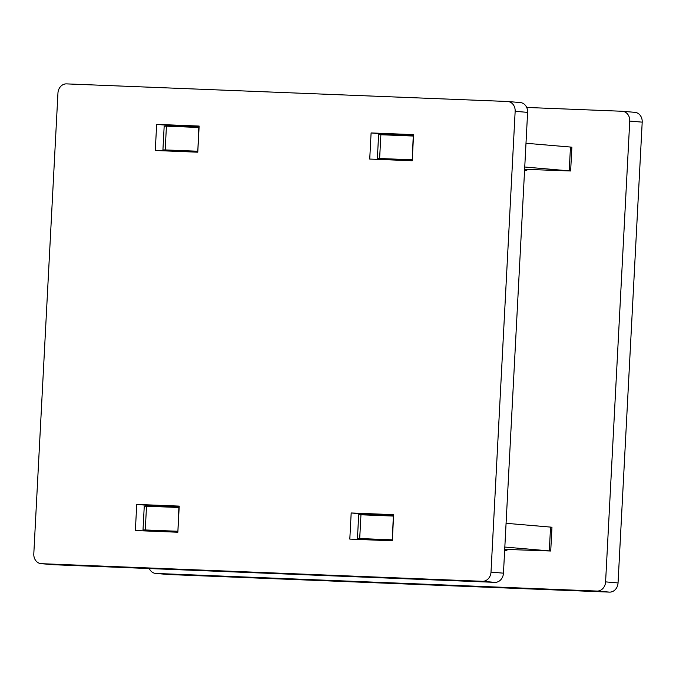 <?xml version="1.0" encoding="UTF-8"?>
<svg xmlns="http://www.w3.org/2000/svg" width="676" height="676" viewBox="0 0 676 676"><rect width="100%" height="100%" fill="white"/><g stroke="black" fill="none" stroke-linecap="round" stroke-linejoin="round"><path stroke-width="1.01" d="M179.224 506.104L136.738 504.414L135.369 530.542L177.856 532.232L179.224 506.104M393.66 514.673L351.182 512.974L349.813 539.102L392.291 540.8L393.66 514.673M520.013 102.558A9.515 8.095 94.9 0 1 520.326 102.575A9.515 8.095 94.9 0 1 527.61 112.377L515.154 111.312L491.004 572.116L503.459 573.172A9.515 8.095 94.9 0 1 494.866 582.349L53.852 564.739A9.515 8.095 94.9 0 1 53.539 564.722A9.515 8.095 94.9 0 1 53.227 564.688M515.154 111.312A9.515 8.095 -85.1 0 0 507.87 101.51A9.515 8.095 -85.1 0 0 507.558 101.493L66.535 83.883A9.515 8.095 -85.1 0 0 57.95 93.06L33.8 553.855A9.515 8.095 -85.1 0 0 41.084 563.657A9.515 8.095 -85.1 0 0 41.397 563.683L53.852 564.739M494.866 582.349L482.41 581.292L41.397 563.683M482.41 581.292A9.515 8.095 -85.1 0 0 491.004 572.116M413.577 134.634L412.208 160.761L369.73 159.063L371.099 132.935L413.577 134.634M199.141 126.066L197.772 152.193L155.286 150.503L156.655 124.376L199.141 126.066M383.512 134.845L383.554 134L413.551 135.192M382.21 159.561L382.244 158.902M179.191 506.67L149.193 505.471L149.151 506.324M147.892 530.373L147.858 531.04M393.635 515.23L363.637 514.039L363.595 514.884M362.328 538.941L362.294 539.6M527.61 112.377L503.459 573.172M169.068 126.285L169.11 125.432L199.107 126.632M167.775 151.001L167.809 150.334M363.637 514.039L351.182 512.974M149.193 505.471L136.738 504.414M383.554 134L371.099 132.935M169.11 125.432L156.655 124.376M526.866 169.397L570.637 170.977L524.745 167.014M162.924 149.895L164.175 126.142L166.431 126.175L165.189 149.928L162.924 149.895L167.809 150.376M377.369 158.454L378.611 134.701L380.875 134.744L379.625 158.497L377.369 158.454L382.244 158.936M569.226 170.808L570.468 147.055L525.987 143.261M570.468 147.055L571.879 147.224L570.637 170.977M197.823 151.238L198.803 127.468L166.431 126.175M412.259 159.798L413.239 136.037L380.875 134.744M524.61 169.591L526.849 169.676M379.625 158.497L411.997 159.79M165.189 149.928L197.553 151.221M506.949 549.436L550.72 551.016L504.828 547.053M143.008 529.933L144.258 506.18L146.515 506.214L145.272 529.967L143.008 529.933L147.892 530.415M357.452 538.493L358.694 514.74L360.959 514.782L359.708 538.535L357.452 538.493L362.328 538.975M549.309 550.847L550.551 527.094L506.07 523.3M550.551 527.094L551.962 527.263L550.72 551.016M177.906 531.268L178.886 507.507L146.515 506.214M392.342 539.837L393.322 516.075L360.959 514.782M504.693 549.63L506.932 549.715M359.708 538.535L392.08 539.828M145.272 529.967L177.636 531.26M504.651 550.475L506.89 550.568L506.949 549.377M634.603 112.317A9.515 8.095 94.9 0 1 634.916 112.343A9.515 8.095 94.9 0 1 642.2 122.145L629.745 121.08L605.595 581.875L618.05 582.94A9.515 8.095 94.9 0 1 609.465 592.117L168.442 574.507A9.515 8.095 94.9 0 1 168.13 574.49A9.515 8.095 94.9 0 1 167.825 574.456M629.745 121.08A9.515 8.095 -85.1 0 0 622.461 111.278A9.515 8.095 -85.1 0 0 622.148 111.261L526.714 107.45M151.39 506.408L151.432 505.563M171.307 126.37L171.349 125.525M149.286 568.55A9.515 8.095 -85.1 0 0 155.674 573.425A9.515 8.095 -85.1 0 0 155.987 573.442L168.442 574.507M609.465 592.117L597.001 591.061L155.987 573.442M597.001 591.061A9.515 8.095 -85.1 0 0 605.595 581.875M526.866 169.338L526.807 170.529L524.568 170.436M642.2 122.145L618.05 582.94M507.87 101.51L520.326 102.575M41.084 563.657L53.539 564.722M622.461 111.278L634.916 112.343M155.674 573.425L168.13 574.49"/></g></svg>
